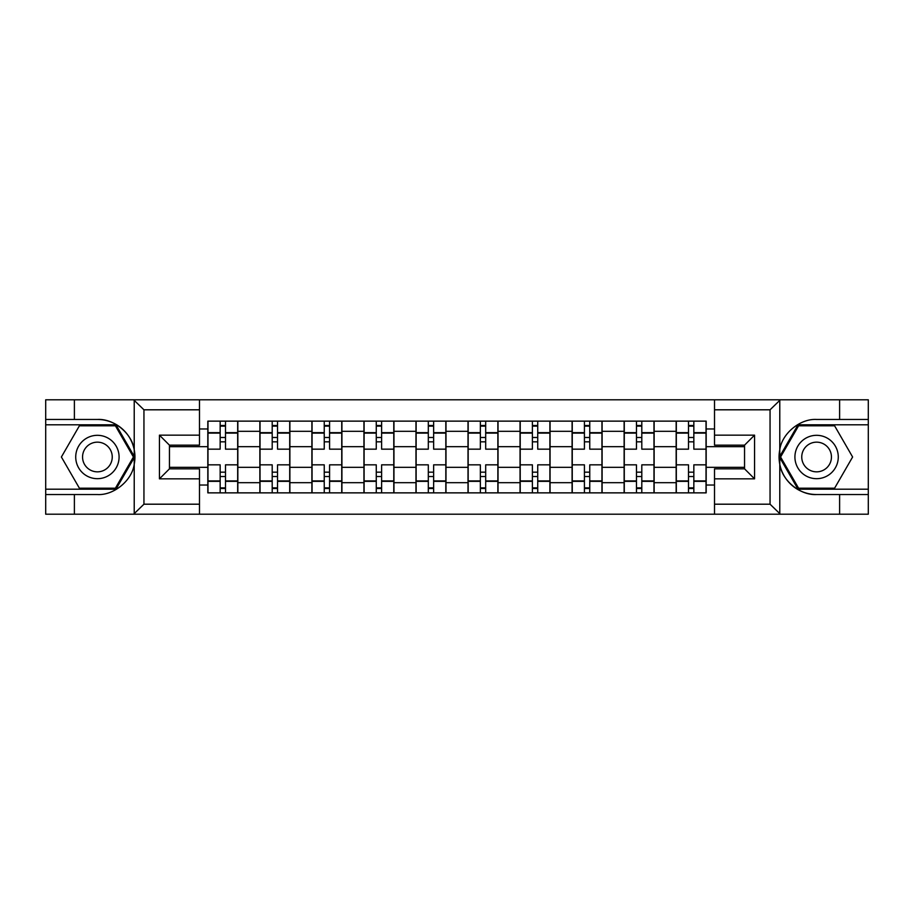 <?xml version="1.0" encoding="UTF-8"?>
<svg xmlns="http://www.w3.org/2000/svg" width="914" height="914" viewBox="0 0 914 914"><rect width="100%" height="100%" fill="white"/><g stroke="black" fill="none" stroke-linecap="round" stroke-linejoin="round"><path stroke-width="1.37" d="M768.891 514.205L868.3 514.205L868.3 424.804L798.013 424.804L779.425 457L798.013 489.196L868.3 489.196M199.481 514.205L714.519 514.205L714.519 468.836L744.544 468.836L744.544 445.164L714.519 445.164L714.519 399.795L199.481 399.795L199.481 445.164L169.456 445.164L169.456 468.836L199.481 468.836L199.481 514.205L133.627 514.205L143.944 504.197L199.481 504.197M133.627 514.205L45.7 514.205L45.7 494.531L74.388 494.531L74.388 514.205L145.109 514.205M145.109 399.795L45.7 399.795L45.7 489.196L115.987 489.196L134.575 457L115.987 424.804L45.7 424.804M714.519 399.795L868.3 399.795L868.3 419.469L839.612 419.469L839.612 399.795L768.891 399.795M259.862 492.863L259.862 431.317L237.846 431.317L237.846 492.863M237.846 431.317L237.846 421.137M259.862 431.317L259.862 421.137M289.875 421.137L289.875 492.863M311.891 492.863L311.891 421.137M341.916 421.137L341.916 492.863M363.932 492.863L363.932 421.137M393.957 421.137L393.957 492.863M415.973 492.863L415.973 421.137M445.986 421.137L445.986 492.863M468.014 492.863L468.014 421.137M498.027 421.137L498.027 492.863M520.043 492.863L520.043 421.137M550.068 421.137L550.068 492.863M572.084 492.863L572.084 421.137M602.109 421.137L602.109 492.863M624.125 492.863L624.125 421.137M654.138 421.137L654.138 492.863M676.154 492.863L676.154 421.137M676.154 467.34L654.138 467.34M624.125 467.34L602.109 467.34M572.084 467.34L550.068 467.34M520.043 467.34L498.027 467.34M468.014 467.34L445.986 467.34M415.973 467.34L393.957 467.34M363.932 467.34L341.916 467.34M311.891 467.34L289.875 467.34M259.862 467.34L237.846 467.34M676.154 446.66L654.138 446.66M624.125 446.66L602.109 446.66M572.084 446.66L550.068 446.66M520.043 446.66L498.027 446.66M468.014 446.66L445.986 446.66M415.973 446.66L393.957 446.66M363.932 446.66L341.916 446.66M311.891 446.66L289.875 446.66M259.862 446.66L237.846 446.66M169.456 467.34L207.821 467.34L207.821 446.66L169.456 446.66M199.481 428.974L207.821 428.974L207.821 446.66M744.544 446.66L706.179 446.66L706.179 421.137L207.821 421.137L207.821 428.974M706.179 428.974L714.519 428.974M714.519 485.026L706.179 485.026L706.179 467.34L744.544 467.34M207.821 467.34L207.821 492.863L706.179 492.863L706.179 485.026M207.821 485.026L199.481 485.026M706.179 446.66L706.179 467.34M225.495 487.859L220.16 487.859M220.16 426.141L225.495 426.141M277.536 487.859L272.201 487.859M272.201 426.141L277.536 426.141M329.577 487.859L324.242 487.859M324.242 426.141L329.577 426.141M381.606 487.859L376.271 487.859M376.271 426.141L381.606 426.141M433.647 487.859L428.312 487.859M428.312 426.141L433.647 426.141M485.688 487.859L480.353 487.859M480.353 426.141L485.688 426.141M537.729 487.859L532.394 487.859M532.394 426.141L537.729 426.141M589.759 487.859L584.423 487.859M584.423 426.141L589.759 426.141M641.799 487.859L636.464 487.859M636.464 426.141L641.799 426.141M693.84 487.859L688.505 487.859M688.505 426.141L693.84 426.141M237.674 492.863L237.674 449.162L225.495 449.162L225.495 421.137M220.16 421.137L220.16 449.162L207.981 449.162L207.981 421.137M237.674 449.162L237.674 421.137M207.981 492.863L207.981 464.838L220.16 464.838L220.16 492.863M225.495 492.863L225.495 464.838L237.674 464.838M220.16 441.828L225.495 441.828M207.981 464.838L207.981 449.162M225.495 472.172L220.16 472.172M225.495 488.522L220.16 488.522M220.16 476.514L225.495 476.514M225.495 437.486L220.16 437.486M220.16 425.478L225.495 425.478M74.388 494.531L97.41 494.531C113.759 495.559 132.073 480.501 134.221 464.266L134.221 449.734C132.073 433.499 113.759 418.441 97.41 419.469L45.7 419.469M45.7 494.531L45.7 489.196M199.481 409.803L143.944 409.803L133.627 399.795L74.388 399.795L74.388 419.469M133.627 399.795L199.481 399.795M97.41 419.469A37.531 37.531 0 0 1 134.221 464.266L134.221 513.919M169.456 445.164L159.447 435.155L199.481 435.155M199.481 478.845L159.447 478.845L169.456 468.836M780.373 399.795L770.056 409.803L714.519 409.803M839.612 419.469L816.59 419.469C800.241 418.441 781.927 433.499 779.779 449.734L779.779 464.266C781.927 480.501 800.241 495.559 816.59 494.531L868.3 494.531M868.3 419.469L868.3 424.804M714.519 504.197L770.056 504.197L780.373 514.205L839.612 514.205L839.612 494.531M780.373 514.205L714.519 514.205M816.59 494.531A37.531 37.531 0 0 1 779.779 449.734L779.779 400.081M744.544 468.836L754.553 478.845L714.519 478.845M714.519 435.155L754.553 435.155L744.544 445.164M75.725 457A21.685 21.685 0 0 0 97.41 478.685A21.685 21.685 0 0 0 119.083 457A21.685 21.685 0 0 0 97.41 435.315A21.685 21.685 0 0 0 75.725 457M82.557 457A14.841 14.841 0 0 0 97.41 471.841A14.841 14.841 0 0 0 112.251 457A14.841 14.841 0 0 0 97.41 442.159A14.841 14.841 0 0 0 82.557 457M115.415 425.81L133.421 457L115.415 488.19L79.392 488.19L61.387 457L79.392 425.81L115.415 425.81M794.917 457A21.685 21.685 0 0 0 816.59 478.685A21.685 21.685 0 0 0 838.275 457A21.685 21.685 0 0 0 816.59 435.315A21.685 21.685 0 0 0 794.917 457M801.749 457A14.841 14.841 0 0 0 816.59 471.841A14.841 14.841 0 0 0 831.443 457A14.841 14.841 0 0 0 816.59 442.159A14.841 14.841 0 0 0 801.749 457M834.608 425.81L852.613 457L834.608 488.19L798.585 488.19L780.579 457L798.585 425.81L834.608 425.81M289.715 492.863L289.715 449.162L277.536 449.162L277.536 421.137M272.201 421.137L272.201 449.162L260.022 449.162L260.022 421.137M289.715 449.162L289.715 421.137M260.022 492.863L260.022 464.838L272.201 464.838L272.201 492.863M277.536 492.863L277.536 464.838L289.715 464.838M272.201 441.828L277.536 441.828M260.022 464.838L260.022 449.162M277.536 472.172L272.201 472.172M277.536 488.522L272.201 488.522M272.201 476.514L277.536 476.514M277.536 437.486L272.201 437.486M272.201 425.478L277.536 425.478M341.745 492.863L341.745 449.162L329.577 449.162L329.577 421.137M324.242 421.137L324.242 449.162L312.062 449.162L312.062 421.137M341.745 449.162L341.745 421.137M312.062 492.863L312.062 464.838L324.242 464.838L324.242 492.863M329.577 492.863L329.577 464.838L341.745 464.838M324.242 441.828L329.577 441.828M312.062 464.838L312.062 449.162M329.577 472.172L324.242 472.172M329.577 488.522L324.242 488.522M324.242 476.514L329.577 476.514M329.577 437.486L324.242 437.486M324.242 425.478L329.577 425.478M393.785 492.863L393.785 449.162L381.606 449.162L381.606 421.137M376.271 421.137L376.271 449.162L364.103 449.162L364.103 421.137M393.785 449.162L393.785 421.137M364.103 492.863L364.103 464.838L376.271 464.838L376.271 492.863M381.606 492.863L381.606 464.838L393.785 464.838M376.271 441.828L381.606 441.828M364.103 464.838L364.103 449.162M381.606 472.172L376.271 472.172M381.606 488.522L376.271 488.522M376.271 476.514L381.606 476.514M381.606 437.486L376.271 437.486M376.271 425.478L381.606 425.478M445.826 492.863L445.826 449.162L433.647 449.162L433.647 421.137M428.312 421.137L428.312 449.162L416.133 449.162L416.133 421.137M445.826 449.162L445.826 421.137M416.133 492.863L416.133 464.838L428.312 464.838L428.312 492.863M433.647 492.863L433.647 464.838L445.826 464.838M428.312 441.828L433.647 441.828M416.133 464.838L416.133 449.162M433.647 472.172L428.312 472.172M433.647 488.522L428.312 488.522M428.312 476.514L433.647 476.514M433.647 437.486L428.312 437.486M428.312 425.478L433.647 425.478M497.867 492.863L497.867 449.162L485.688 449.162L485.688 421.137M480.353 421.137L480.353 449.162L468.174 449.162L468.174 421.137M497.867 449.162L497.867 421.137M468.174 492.863L468.174 464.838L480.353 464.838L480.353 492.863M485.688 492.863L485.688 464.838L497.867 464.838M480.353 441.828L485.688 441.828M468.174 464.838L468.174 449.162M485.688 472.172L480.353 472.172M485.688 488.522L480.353 488.522M480.353 476.514L485.688 476.514M485.688 437.486L480.353 437.486M480.353 425.478L485.688 425.478M549.897 492.863L549.897 449.162L537.729 449.162L537.729 421.137M532.394 421.137L532.394 449.162L520.215 449.162L520.215 421.137M549.897 449.162L549.897 421.137M520.215 492.863L520.215 464.838L532.394 464.838L532.394 492.863M537.729 492.863L537.729 464.838L549.897 464.838M532.394 441.828L537.729 441.828M520.215 464.838L520.215 449.162M537.729 472.172L532.394 472.172M537.729 488.522L532.394 488.522M532.394 476.514L537.729 476.514M537.729 437.486L532.394 437.486M532.394 425.478L537.729 425.478M601.938 492.863L601.938 449.162L589.759 449.162L589.759 421.137M584.423 421.137L584.423 449.162L572.255 449.162L572.255 421.137M601.938 449.162L601.938 421.137M572.255 492.863L572.255 464.838L584.423 464.838L584.423 492.863M589.759 492.863L589.759 464.838L601.938 464.838M584.423 441.828L589.759 441.828M572.255 464.838L572.255 449.162M589.759 472.172L584.423 472.172M589.759 488.522L584.423 488.522M584.423 476.514L589.759 476.514M589.759 437.486L584.423 437.486M584.423 425.478L589.759 425.478M653.978 492.863L653.978 449.162L641.799 449.162L641.799 421.137M636.464 421.137L636.464 449.162L624.285 449.162L624.285 421.137M653.978 449.162L653.978 421.137M624.285 492.863L624.285 464.838L636.464 464.838L636.464 492.863M641.799 492.863L641.799 464.838L653.978 464.838M636.464 441.828L641.799 441.828M624.285 464.838L624.285 449.162M641.799 472.172L636.464 472.172M641.799 488.522L636.464 488.522M636.464 476.514L641.799 476.514M641.799 437.486L636.464 437.486M636.464 425.478L641.799 425.478M706.019 492.863L706.019 449.162L693.84 449.162L693.84 421.137M688.505 421.137L688.505 449.162L676.326 449.162L676.326 421.137M706.019 449.162L706.019 421.137M676.326 492.863L676.326 464.838L688.505 464.838L688.505 492.863M693.84 492.863L693.84 464.838L706.019 464.838M688.505 441.828L693.84 441.828M676.326 464.838L676.326 449.162M693.84 472.172L688.505 472.172M693.84 488.522L688.505 488.522M688.505 476.514L693.84 476.514M693.84 437.486L688.505 437.486M688.505 425.478L693.84 425.478M624.125 431.317L602.109 431.317M572.084 431.317L550.068 431.317M520.043 431.317L498.027 431.317M468.014 431.317L445.986 431.317M415.973 431.317L393.957 431.317M363.932 431.317L341.916 431.317M311.891 431.317L289.875 431.317M676.154 431.317L654.138 431.317M624.125 482.683L602.109 482.683M572.084 482.683L550.068 482.683M520.043 482.683L498.027 482.683M468.014 482.683L445.986 482.683M415.973 482.683L393.957 482.683M363.932 482.683L341.916 482.683M311.891 482.683L289.875 482.683M259.862 482.683L237.846 482.683M676.154 482.683L654.138 482.683M237.674 432.653L225.495 432.653M220.16 432.653L207.981 432.653M220.16 433.099L207.981 433.099M220.16 480.901L207.981 480.901M220.16 481.347L207.981 481.347M237.674 481.347L225.495 481.347M237.674 433.099L225.495 433.099M237.674 480.901L225.495 480.901M134.221 449.734L134.221 400.081M143.944 409.803L143.944 504.197M159.447 478.845L159.447 435.155M779.779 464.266L779.779 513.919M770.056 504.197L770.056 409.803M754.553 435.155L754.553 478.845M289.715 432.653L277.536 432.653M272.201 432.653L260.022 432.653M272.201 433.099L260.022 433.099M272.201 480.901L260.022 480.901M272.201 481.347L260.022 481.347M289.715 481.347L277.536 481.347M289.715 433.099L277.536 433.099M289.715 480.901L277.536 480.901M341.745 432.653L329.577 432.653M324.242 432.653L312.062 432.653M324.242 433.099L312.062 433.099M324.242 480.901L312.062 480.901M324.242 481.347L312.062 481.347M341.745 481.347L329.577 481.347M341.745 433.099L329.577 433.099M341.745 480.901L329.577 480.901M393.785 432.653L381.606 432.653M376.271 432.653L364.103 432.653M376.271 433.099L364.103 433.099M376.271 480.901L364.103 480.901M376.271 481.347L364.103 481.347M393.785 481.347L381.606 481.347M393.785 433.099L381.606 433.099M393.785 480.901L381.606 480.901M445.826 432.653L433.647 432.653M428.312 432.653L416.133 432.653M428.312 433.099L416.133 433.099M428.312 480.901L416.133 480.901M428.312 481.347L416.133 481.347M445.826 481.347L433.647 481.347M445.826 433.099L433.647 433.099M445.826 480.901L433.647 480.901M497.867 432.653L485.688 432.653M480.353 432.653L468.174 432.653M480.353 433.099L468.174 433.099M480.353 480.901L468.174 480.901M480.353 481.347L468.174 481.347M497.867 481.347L485.688 481.347M497.867 433.099L485.688 433.099M497.867 480.901L485.688 480.901M549.897 432.653L537.729 432.653M532.394 432.653L520.215 432.653M532.394 433.099L520.215 433.099M532.394 480.901L520.215 480.901M532.394 481.347L520.215 481.347M549.897 481.347L537.729 481.347M549.897 433.099L537.729 433.099M549.897 480.901L537.729 480.901M601.938 432.653L589.759 432.653M584.423 432.653L572.255 432.653M584.423 433.099L572.255 433.099M584.423 480.901L572.255 480.901M584.423 481.347L572.255 481.347M601.938 481.347L589.759 481.347M601.938 433.099L589.759 433.099M601.938 480.901L589.759 480.901M653.978 432.653L641.799 432.653M636.464 432.653L624.285 432.653M636.464 433.099L624.285 433.099M636.464 480.901L624.285 480.901M636.464 481.347L624.285 481.347M653.978 481.347L641.799 481.347M653.978 433.099L641.799 433.099M653.978 480.901L641.799 480.901M706.019 432.653L693.84 432.653M688.505 432.653L676.326 432.653M688.505 433.099L676.326 433.099M688.505 480.901L676.326 480.901M688.505 481.347L676.326 481.347M706.019 481.347L693.84 481.347M706.019 433.099L693.84 433.099M706.019 480.901L693.84 480.901"/></g></svg>

